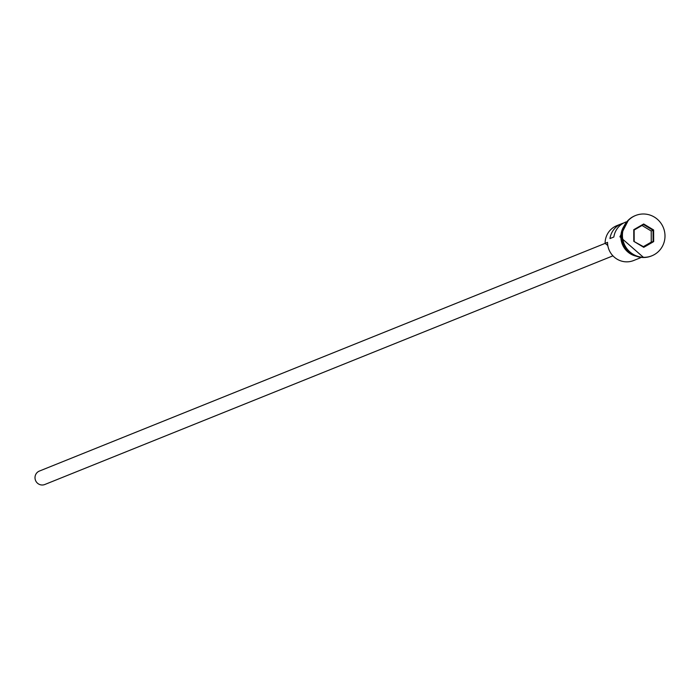 <?xml version="1.0" encoding="UTF-8"?>
<svg xmlns="http://www.w3.org/2000/svg" width="700" height="700" viewBox="0 0 700 700"><rect width="100%" height="100%" fill="white"/><g stroke="black" fill="none" stroke-linecap="round" stroke-linejoin="round"><path stroke-width="1.05" d="M623.455 223.116A19.311 18.856 68.1 0 0 621.469 223.781L616.822 225.654A19.311 18.856 68.1 0 0 605.106 243.32L607.53 242.349A19.311 18.856 68.1 0 0 633.666 260.514L640.57 257.74M612.938 255.841L44.8 484.505A7.245 7.07 -111.9 0 1 35 477.689A7.245 7.07 -111.9 0 1 39.393 471.065L605.159 243.364M635.355 215.591A21.726 21.219 68.1 0 0 635.119 215.688A21.726 21.219 68.1 0 0 621.941 235.568A21.726 21.219 68.1 0 0 651.341 256.007A21.726 21.219 68.1 0 0 651.586 255.911M621.469 223.781A19.311 18.856 68.1 0 0 609.962 238.569L613.847 237.002A19.311 18.856 -111.9 0 1 625.354 222.224L626.15 221.9M622.37 231.166A19.311 18.856 68.1 0 0 621.591 236.688A19.311 18.856 68.1 0 0 631.426 253.671M665 235.935A21.726 21.219 68.1 0 0 635.6 215.495A21.726 21.219 68.1 0 0 622.423 235.366A21.726 21.219 68.1 0 0 651.822 255.815A21.726 21.219 68.1 0 0 665 235.935M633.798 241.36L633.762 229.688L643.676 223.982L653.625 229.95L653.669 241.623L643.755 247.328L633.798 241.36L643.659 246.803L653.1 241.377L653.056 230.265L643.58 224.578L634.139 230.011L634.174 241.124M605.106 243.32L605.876 244.002A14.49 14.14 -111.9 0 1 607.81 245.586M643.387 246.645L651.254 242.112L651.219 231L653.625 229.95M651.219 231L642.005 225.479M651.254 242.112L653.669 241.623M643.755 247.328L643.659 246.803M643.58 224.578L643.676 223.982M620.874 236.688A19.556 19.093 -111.9 0 1 624.076 226.074M623.026 228.69A19.556 19.093 68.1 0 0 621.355 236.688A19.556 19.093 68.1 0 0 633.614 255.01M636.186 256.165A19.556 19.093 -111.9 0 1 620.874 236.88M635.119 215.688L635.6 215.495M643.624 257.504L619.903 236.784L628.512 219.957M651.341 256.007L651.822 255.815"/></g></svg>
